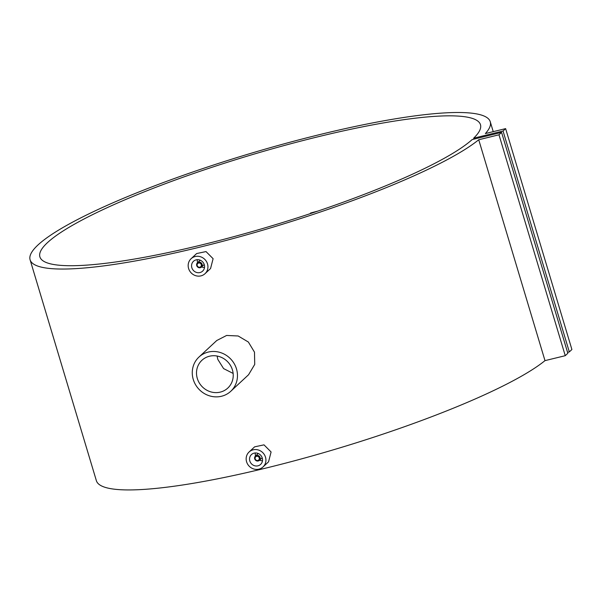 <?xml version="1.0" encoding="UTF-8"?>
<svg xmlns="http://www.w3.org/2000/svg" width="602" height="602" viewBox="0 0 602 602"><rect width="100%" height="100%" fill="white"/><g stroke="black" fill="none" stroke-linecap="round" stroke-linejoin="round"><path stroke-width="0.9" d="M196.719 265.595A2.92 2.739 47.1 0 1 197.433 262.796A2.92 2.739 47.1 0 1 202.121 264.278A2.92 2.739 47.1 0 1 201.414 267.07A2.92 2.739 47.1 0 1 196.719 265.595M197.215 265.602A2.19 2.054 47.1 0 1 198.615 263.036A2.19 2.054 47.1 0 1 201.264 264.609A2.19 2.054 47.1 0 1 199.856 267.175A2.19 2.054 47.1 0 1 197.215 265.602M204.274 264.692A6.72 6.306 47.1 0 1 202.633 271.126A6.72 6.306 47.1 0 1 191.842 267.717A6.72 6.306 47.1 0 1 193.483 261.283A6.72 6.306 47.1 0 1 204.274 264.692M197.185 259.695L197.471 262.758M201.437 267.055L204.484 267.566M191.097 258.717L196.643 253.555L206.012 251.576L213.108 258.694L210.565 268.53L205.019 273.692A10.219 9.594 47.1 0 1 188.599 268.507A10.219 9.594 47.1 0 1 191.097 258.717A10.219 9.594 47.1 0 1 207.509 263.894A10.219 9.594 47.1 0 1 205.019 273.692M260.109 457.55A2.92 2.739 -132.9 0 0 255.421 456.075A2.92 2.739 -132.9 0 0 254.706 458.867A2.92 2.739 -132.9 0 0 259.394 460.349A2.92 2.739 -132.9 0 0 260.109 457.55M259.251 457.889A2.19 2.054 -132.9 0 0 256.602 456.308A2.19 2.054 -132.9 0 0 255.195 458.874A2.19 2.054 -132.9 0 0 257.844 460.455A2.19 2.054 -132.9 0 0 259.251 457.889M249.83 460.997A6.72 6.306 -132.9 0 0 260.621 464.398A6.72 6.306 -132.9 0 0 262.254 457.964A6.72 6.306 -132.9 0 0 251.47 454.563A6.72 6.306 -132.9 0 0 249.83 460.997M255.165 452.967L255.459 456.038M259.424 460.327L262.472 460.839M249.085 451.997L254.631 446.834L264 444.855L271.088 451.974L268.552 461.809L263.006 466.964A10.219 9.594 -132.9 0 0 265.497 457.174A10.219 9.594 -132.9 0 0 249.085 451.997A10.219 9.594 -132.9 0 0 246.587 461.787A10.219 9.594 -132.9 0 0 263.006 466.964M216.735 340.529L226.615 335.457L238.166 335.984L248.363 342.034L254.488 352.155L254.721 364.413L248.558 374.745L230.777 391.277A23.365 21.928 -132.9 0 0 236.481 368.898A23.365 21.928 -132.9 0 0 198.953 357.061A23.365 21.928 -132.9 0 0 193.257 379.441A23.365 21.928 -132.9 0 0 230.777 391.277M197.305 378.455A18.986 17.819 -132.9 0 0 227.797 388.072A18.986 17.819 -132.9 0 0 232.425 369.891A18.986 17.819 -132.9 0 0 201.941 360.267A18.986 17.819 -132.9 0 0 197.305 378.455M233.132 373.428L223.59 368.597L217.811 359.386L217.111 356.038M473.646 138.197L503.046 131.025L505.627 128.625L485.37 133.561A240.213 38.536 -16.7 0 0 490.261 121.747A240.213 38.536 -16.7 0 0 249.108 153.864A240.213 38.536 -16.7 0 0 30.1 259.801L96.373 480.689A240.213 38.536 -16.7 0 0 295.055 460.628A240.213 38.536 -16.7 0 0 544.991 360.636L565.255 355.692L567.837 353.284L501.571 132.395L472.171 139.566A229.994 36.895 163.3 0 1 234.72 236.42A229.994 36.895 163.3 0 1 39.89 256.866A229.994 36.895 163.3 0 1 249.582 155.436A229.994 36.895 163.3 0 1 480.471 124.682A229.994 36.895 163.3 0 1 473.646 138.197L473.932 139.137M30.1 259.801A240.213 38.536 -16.7 0 0 228.783 239.739A240.213 38.536 -16.7 0 0 478.725 139.747L544.991 360.636M310.647 213.514L310.504 213.04A229.994 36.895 163.3 0 1 317.886 211.084M478.725 139.747L498.983 134.803L565.255 355.692M498.983 134.803L501.571 132.395M567.558 352.343L569.319 351.914L571.9 349.514L505.627 128.625M503.046 131.025L569.319 351.914M200.225 260.199L197.433 262.796M258.213 453.479L255.421 456.075M216.743 340.529L198.953 357.061M490.261 121.747L493.234 131.642M262.186 457.753L259.394 460.349M204.206 264.474L201.414 267.07"/></g></svg>
